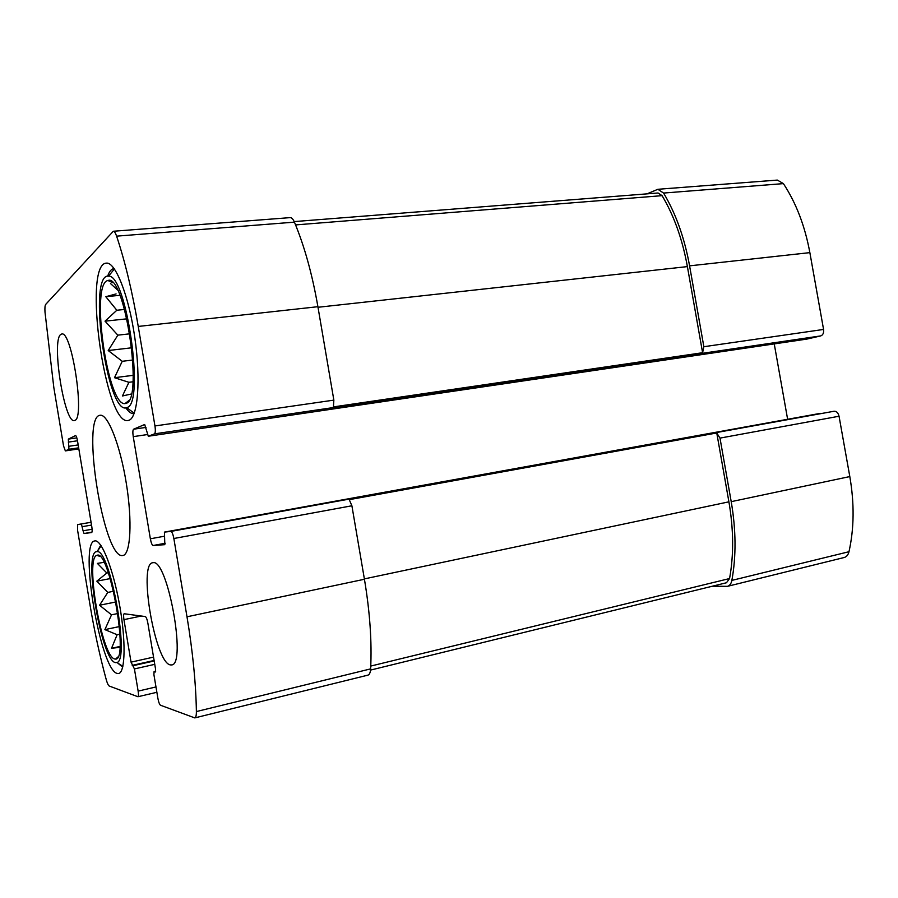 <?xml version="1.0" encoding="UTF-8"?>
<svg xmlns="http://www.w3.org/2000/svg" width="898" height="898" viewBox="0 0 898 898"><rect width="100%" height="100%" fill="white"/><g stroke="black" fill="none" stroke-linecap="round" stroke-linejoin="round"><path stroke-width="1.35" d="M126.427 403.236C143.545 399.038 124.642 272.812 107.962 280.535C90.092 282.657 107.333 406.143 124.957 403.617L126.427 403.236M117.548 289.998L110.476 283.521M131.299 394.009L122.442 395.984L128.908 382.301L114.495 377.699L122.229 361.299L108.209 350.534L117.84 335.156L105.032 321.17L116.83 310.248L105.807 296.71L116.078 293.927M114.731 658.986L115.561 659.076C129.458 660.782 109.118 548.027 96.95 555.368C84.637 557.052 101.732 657.067 114.731 658.986M119.917 647.323L111.532 648.289L117.133 634.729L104.886 629.621L111.52 614.827L99.555 605.241L107.782 592.411L96.816 581.174L106.84 573.025L97.377 563.383L103.719 562.395M83.076 530.819L84.064 533.524L91.641 532.536C92.258 532.076 92.314 530.112 91.798 526.655L77.486 440.795C76.88 437.528 76.24 435.788 75.555 435.575L68.338 439.111L68.955 449.269L65.352 450.897L63.534 445.879L53.824 387.532L44.99 312.01C44.754 307.891 44.99 305.354 45.686 304.411L113.316 231.257C114.383 231.257 115.483 232.885 116.605 236.152C125.148 261.789 132.365 291.884 138.247 326.434L154.95 425.955C155.59 430.4 155.421 433.038 154.456 433.869L148.305 436.237L144.69 424.496L133.611 429.199C132.769 430.007 132.635 432.488 133.241 436.641L150.359 538.789C151.145 542.92 152.065 545.153 153.109 545.501L164.817 544.671L164.424 532.099L170.833 531.425C171.989 531.739 173 534.108 173.853 538.508L186.997 616.791C192.778 651.701 195.91 683.288 196.393 711.564C196.415 715.414 195.876 717.524 194.787 717.906L160.495 705.233C159.485 704.481 158.598 702.124 157.857 698.161L153.917 674.667L154.063 671.648L155.388 671.985L155.522 668.931L147.889 623.279C147.137 619.317 146.273 617.072 145.296 616.556L124.16 613.749C123.497 614.21 123.43 616.174 123.946 619.642L131.041 662.14L134.431 668.92L138.135 691.112C138.629 694.435 138.573 696.309 137.944 696.736L109.253 686.038C108.31 685.533 107.277 683.322 106.177 679.393C99.734 655.72 94.369 630.98 90.058 605.173L77.576 530.202L77.677 524.578L81.392 523.961L83.076 530.819L92.112 529.225M113.316 231.257L290.211 217.619C291.693 217.585 293.107 219.09 294.432 222.143C304.433 246.086 312.257 274.272 317.903 306.701L333.854 400.126L333.416 406.906L702.595 352.712L703.852 346.718L689.585 265.853L809.861 252.63L823.567 329.443C823.937 332.889 822.983 335.044 820.727 335.908L806.875 339.085M712.282 586.226L727.459 586.338C729.704 585.698 731.174 583.722 731.859 580.4C736.27 556.221 736.057 529.966 731.208 501.656L719.994 438.112L716.761 432.982L349.243 499.658L351.893 505.776L364.431 579.255C369.92 612.009 371.985 641.879 370.627 668.887C370.391 672.568 369.493 674.656 367.956 675.128L194.787 717.906M820.312 413.361L164.446 532.099L834.163 411.228C836.566 411.194 838.204 412.867 839.046 416.234L849.811 476.569C854.447 503.441 854.166 528.495 848.98 551.72C848.183 554.908 846.578 556.839 844.154 557.523L727.459 586.338M689.585 265.853C684.489 237.813 675.812 213.544 663.577 193.059L657.875 189.287L646.975 193.867M657.875 189.287L777.354 180.083L783.404 183.619C796.133 203.004 804.956 226.004 809.861 252.63M774.244 343.9L787.625 419.276M153.154 562.698C167.556 558.926 186.829 664.767 171.664 664.924L170.272 664.89C155.073 662.735 138.056 563.529 152.694 562.754L153.154 562.698M60.637 334.539L61.726 334.011C71.717 330.217 85.097 417.806 74.938 420.365L74.343 420.567C64.476 423.699 51.298 341.083 60.637 334.539M117.133 673.421L118.637 673.511C125.372 672.512 126.023 640.499 119.468 604.376C112.991 568.243 101.395 539.249 94.84 540.922C78.687 541.55 100.217 669.841 117.133 673.421M129.267 420.163C137.955 416.784 140.907 379.27 134.779 337.379C128.762 295.464 115.415 261.767 106.357 263.125C82.515 263.832 105.234 426.09 128.077 420.511L129.267 420.163M122.442 555.559L122.88 555.514C130.603 554.627 132.511 521.244 126.259 483.001C120.108 444.735 107.738 413.675 100.138 415.269C80.786 416.032 103.461 558.433 122.442 555.559M716.761 432.982L728.907 501.825C733.632 529.393 733.846 554.975 729.569 578.548L726.46 582.757L370.537 670.088M294.185 221.593L658.054 192.991L662.084 195.663C673.994 215.643 682.435 239.295 687.397 266.605L702.595 352.712M127.146 407.468C144.847 403.741 126.64 273.879 108.557 276.157C87.241 272.768 107.289 416.346 126.697 407.658L127.146 407.468M113.967 268.592L113.967 268.592C111.408 268.884 109.309 271.409 107.659 276.169M125.832 407.838C128.695 412.002 131.389 413.933 133.914 413.641L133.914 413.641M115.326 662.601L116.908 662.522C130.232 660.423 109.949 548.049 97.006 551.675C82.739 549.554 100.98 660.142 115.326 662.601M117.694 663.016L122.667 667.18M100.733 545.176L97.568 550.912M119.973 646.459L111.532 648.289M119.95 634.134L117.133 634.729M119.412 626.568L104.886 629.621M117.84 613.525L111.52 614.827M115.887 601.952L99.555 605.241M113.597 591.254L107.782 592.411M110.207 578.593L96.816 581.174M108.31 572.744L106.84 573.025M132.938 381.785L128.908 382.301M133.196 375.33L114.495 377.699M132.814 360.019L122.229 361.299M131.759 347.784L108.209 350.534M129.851 333.809L117.84 335.156M126.955 318.824L105.032 321.17M124.598 309.44L116.83 310.248M119.917 295.307L105.807 296.71M138.135 691.112L155.971 686.948M77.677 524.578L91.068 522.266L77.677 524.578M65.397 450.875L78.833 448.888L65.352 450.897M116.605 236.152L294.432 222.143M138.247 326.434L317.903 306.701M154.95 425.955L333.854 400.126M154.456 433.869L820.727 335.908M703.852 346.718L823.567 329.443M173.853 538.508L351.893 505.776M719.994 438.112L839.046 416.234M170.833 531.425L834.163 411.228M186.997 616.791L364.431 579.255M196.393 711.564L370.627 668.887M81.392 523.961L91.08 522.288M82.38 526.655L91.54 525.061M84.064 533.524L91.966 532.121M68.338 439.111L76.835 437.887M68.304 442.119L77.486 440.783M68.989 446.272L78.182 444.925M68.955 449.269L78.665 447.833M663.577 193.059L783.404 183.619M148.361 436.226L807.077 339.051M133.611 429.199L145.992 427.414M133.241 436.641L147.294 434.576M150.359 538.789L164.255 536.252M153.109 545.501L165.254 543.256M731.208 501.656L849.811 476.569M731.859 580.4L848.98 551.72M154.142 671.648L155.668 671.3M123.946 619.642L141.312 616.028M131.041 662.14L153.547 657.123M132.219 665.373L154.108 660.468M133.241 665.665L154.187 660.962M134.431 668.92L154.759 664.34M364.375 578.896L728.907 501.825M370.762 666.069L729.569 578.548M295.577 224.915L662.084 195.663M318.004 307.273L687.397 266.605M112.733 282.679L107.962 280.535M128.964 400.508L124.957 403.617M99.846 556.367L96.95 555.368M117.919 656.988L115.561 659.076M137.944 696.736L156.869 692.291M148.305 436.237L806.976 339.074M154.063 671.648L155.68 671.277M126.697 407.658L134.24 413.215M108.557 276.157L114.405 268.94M116.908 662.522L122.858 666.338M97.006 551.675L101.205 545.861"/></g></svg>

